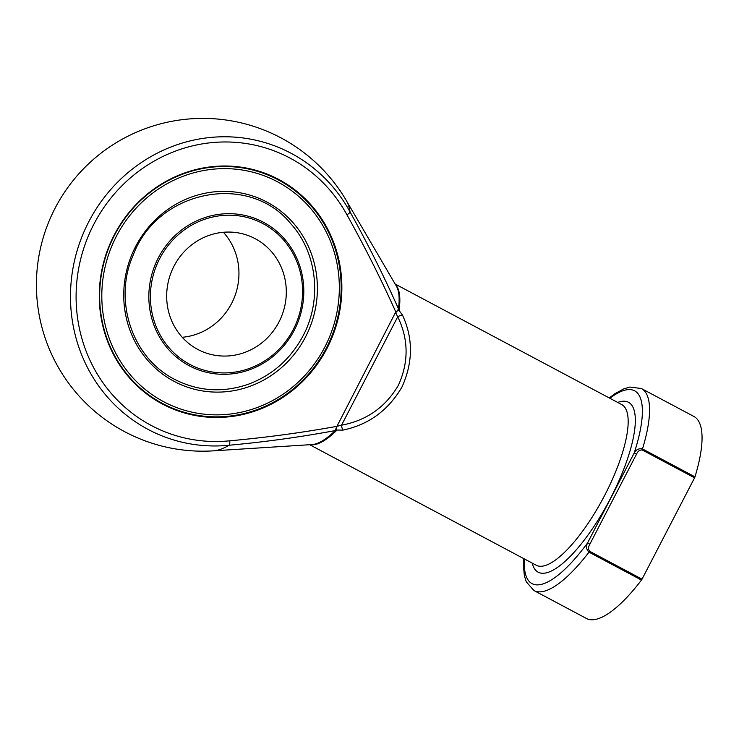<?xml version="1.0" encoding="UTF-8"?>
<svg xmlns="http://www.w3.org/2000/svg" width="739" height="739" viewBox="0 0 739 739"><rect width="100%" height="100%" fill="white"/><g stroke="black" fill="none" stroke-linecap="round" stroke-linejoin="round"><path stroke-width="1.11" d="M182.237 337.289A62.399 59.416 111.4 0 0 234.448 297.18A62.399 59.416 111.4 0 0 223.39 232.277M197.793 349.436A62.399 59.416 -68.6 0 1 172.51 269.227A62.399 59.416 -68.6 0 1 249.255 235.963A62.399 59.416 -68.6 0 1 255.195 238.697A62.399 59.416 -68.6 0 1 280.469 318.897A62.399 59.416 -68.6 0 1 203.724 352.161A62.399 59.416 -68.6 0 1 197.793 349.436M163.587 401.674A123.893 117.963 111.4 0 0 339.303 284.792A123.893 117.963 111.4 0 0 158.82 188.768A123.893 117.963 111.4 0 0 163.587 401.674M162.469 403.457A125.972 119.94 -68.6 0 1 111.432 241.542A125.972 119.94 -68.6 0 1 266.373 174.395A125.972 119.94 -68.6 0 1 332.088 335.441A125.972 119.94 -68.6 0 1 174.45 408.963A125.972 119.94 -68.6 0 1 162.469 403.457M101.492 319.784A125.972 119.94 111.4 0 0 162.044 403.291A125.972 119.94 111.4 0 0 174.016 408.796L174.45 408.963M266.373 174.395L265.938 174.228A125.972 119.94 111.4 0 0 152.252 190.265M162.377 404.011A126.526 120.466 -68.6 0 1 101.529 319.959A126.526 120.466 -68.6 0 1 152.391 190.163A126.526 120.466 -68.6 0 1 308.93 202.597A126.526 120.466 -68.6 0 1 316.523 365.306A126.526 120.466 -68.6 0 1 162.377 404.011M395.614 284.801A90.999 27.648 118 0 1 399.171 309.392L395.919 312.209C380.964 278.972 364.641 246.503 346.933 214.809A150.71 143.495 111.4 0 0 169.85 153.333A150.71 143.495 111.4 0 0 79.304 328.014A150.71 143.495 111.4 0 0 229.792 440.804C265.597 437.58 301.244 432.768 336.744 426.375L341.538 425.193C366.507 420.537 385.462 407.226 398.395 385.268C408.861 362.082 408.639 339.256 397.73 316.782A5.201 2.051 -25.1 0 1 402.515 315.137C413.277 338.536 413.073 362.526 401.924 387.088C388.261 410.404 368.585 424.749 342.914 430.116L336.725 430.052L336.227 430.837A2.078 1.441 45.9 0 0 335.303 430.578C300.043 437.109 264.654 441.996 229.136 445.238A144.105 43.786 118 0 1 213.377 450.845L312.126 444.564A91.276 27.731 -62 0 0 335.303 430.578L336.744 426.375L336.725 430.052A2.078 1.552 17.8 0 0 335.774 429.987M229.792 440.804A5.201 1.432 -95.8 0 1 229.136 445.238A155.569 148.123 -68.6 0 1 73.798 328.809A155.569 148.123 -68.6 0 1 167.263 148.493A155.569 148.123 -68.6 0 1 350.055 211.954C367.588 243.399 383.717 275.675 398.45 308.763A91.276 27.731 -62 0 0 396.4 286.15L346.434 200.749A144.105 43.786 118 0 1 350.055 211.954A5.201 1.238 151.4 0 1 346.933 214.809M396.002 312.375L398.256 309.438A2.078 1.644 37.8 0 0 398.857 310.195L402.515 315.137M641.47 580.069L588.983 552.144C586.36 549.548 585.87 546.5 587.533 542.989L589.879 544.153C588.272 546.657 588.161 549.022 589.556 551.239L642.034 579.164A2.078 0.628 118 0 1 641.47 580.069A114.397 34.761 118 0 1 586.452 618.469L533.964 590.544L526.27 581.833L524.367 575.727L523.434 565.825L523.748 558.601M642.034 579.164L694.568 477.819L642.08 449.894C639.503 449.986 637.646 451.418 636.51 454.189L589.879 544.153M524.394 558.943A109.196 33.181 -62 0 0 587.533 542.989L634.173 453.025C636.094 449.598 638.875 448.231 642.487 448.924A114.397 34.761 118 0 0 641.434 388.548L693.912 416.473A114.397 34.761 118 0 1 694.974 476.849A2.078 0.628 118 0 1 694.568 477.819M342.914 430.116A5.201 1.857 78.7 0 1 341.538 425.193L397.73 316.782L395.522 312.421L336.929 426.338M398.256 309.438L398.45 308.763A2.078 1.533 7.6 0 0 399.171 309.392M609.869 398.266A109.196 33.181 -62 0 1 634.173 453.025L636.51 454.189M263.001 223.64A79.369 75.572 111.4 0 0 150.423 298.519A79.369 75.572 111.4 0 0 266.049 360.032A79.369 75.572 111.4 0 0 263.001 223.64M189.147 365.713A80.828 76.958 -68.6 0 1 158.34 257.828A80.828 76.958 -68.6 0 1 263.5 222.282A80.828 76.958 -68.6 0 1 294.307 330.167A80.828 76.958 -68.6 0 1 189.147 365.713M174.108 381.37A101.012 96.172 -68.6 0 1 170.219 207.788A101.012 96.172 -68.6 0 1 317.373 286.076A101.012 96.172 -68.6 0 1 174.108 381.37M309.687 444.721L536.209 565.233A90.999 27.648 -62 0 0 586.175 526.168A90.999 27.648 -62 0 0 626.94 434.532A90.999 27.648 -62 0 0 621.693 404.556L395.162 284.044M336.227 430.837A90.999 27.648 118 0 1 310.565 444.666M617.693 402.432A96.199 29.227 118 0 1 609.13 500.95A96.199 29.227 118 0 1 532.219 563.109M589.556 551.239A2.078 0.628 -62 0 1 588.983 552.144A114.397 34.761 118 0 1 533.964 590.544M642.08 449.894A2.078 0.628 118 0 0 642.487 448.924L694.974 476.849M174.496 379.301C131.099 357.122 113.538 299.286 133.057 255.472C156.991 190.099 248.692 171.725 290.76 223.695C317.447 252.941 322.435 300.773 302.491 336.901C289.965 359.644 271.878 375.44 248.239 384.28C222.661 393.019 198.08 391.356 174.496 379.301M346.434 200.749A166.404 166.404 0 0 0 40.377 320.911A166.404 166.404 0 0 0 213.377 450.845M641.434 388.548L629.896 387.033L623.771 388.862L615.042 393.628L609.232 397.924"/></g></svg>
